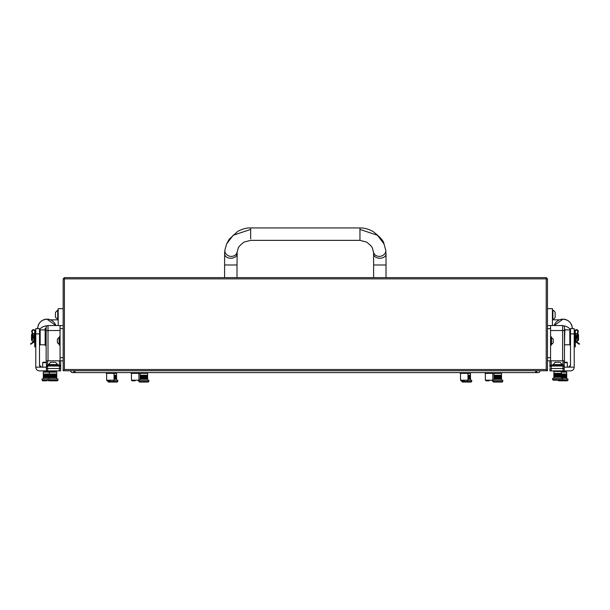 <?xml version="1.0" encoding="UTF-8"?>
<svg xmlns="http://www.w3.org/2000/svg" width="610" height="610" viewBox="0 0 610 610"><rect width="100%" height="100%" fill="white"/><g stroke="black" fill="none" stroke-linecap="round" stroke-linejoin="round"><path stroke-width="0.91" d="M63.158 370.75L63.158 278.861L64.401 278.861L64.401 369.515L546.217 369.515L546.217 278.861L64.401 278.861L64.401 277.619L546.217 277.619L546.217 278.861L547.46 278.861L547.46 370.75L63.158 370.75L64.401 369.515M546.217 369.515L547.46 370.75M63.158 278.861L64.401 277.619M546.217 277.619L547.46 278.861M47.618 319.213L48.876 319.381M46.207 319.228L45.155 319.381M46.147 345.42L45.155 345.42L45.155 328.325L46.147 328.325M46.398 367.151L35.776 367.151L35.776 328.653L39.505 328.653L39.505 365.169L41.488 367.151A1.99 1.99 0 0 1 39.505 365.169M35.776 367.151A3.729 3.729 0 0 0 39.505 370.88L46.398 370.88L46.398 360.823M32.422 334.265L32.422 341.074L31.491 340.144L31.491 334.554L32.292 333.754L31.796 331.825A1.738 1.738 0 0 1 33.481 329.652A1.738 1.738 0 0 1 35.22 331.39L35.22 346.907L34.724 346.907L34.724 331.39A1.243 1.243 0 0 0 33.321 330.155A1.243 1.243 0 0 0 32.277 331.695L34.678 341.028A0.747 0.747 0 0 1 34.373 341.829L30.782 344.276L30.5 343.865L34.198 341.15L31.796 331.825M34.297 339.556L34.297 333.624L32.772 333.624M34.297 333.685L34.678 341.028M34.724 331.39A1.243 1.243 0 0 0 33.321 330.155A1.243 1.243 0 0 0 32.277 331.695M58.194 319.838L50.432 319.838M63.158 308.66L58.194 308.66L58.194 325.549M45.155 344.802L40.184 344.802L40.184 329.896L45.155 329.896M250.672 238.876L250.672 227.949C247.073 227.698 242.81 228.811 237.885 231.297L229.253 239.15L226.638 243.893L224.899 250.062L224.61 253.257L224.594 277.619M359.953 229.429L359.953 227.949C364.048 227.85 368.333 228.979 372.809 231.335C380.045 236.863 383.766 241.049 383.98 243.893L377.43 235.246L359.953 229.429L359.953 240.363L250.672 240.363L244.061 242.071C240.111 245.067 238.121 247.279 238.091 248.705L237.168 251.945A6.207 5.36 -171.3 0 1 236.871 253.028A6.207 5.36 -171.3 0 1 229.581 256.177A6.207 5.36 -171.3 0 1 224.899 250.062M373.61 277.619L373.61 264.984L386.031 264.984L386.031 277.619M74.954 370.75L74.954 372.618L72.476 372.618A1.86 1.86 0 0 1 70.607 370.75A1.86 1.86 0 0 0 72.476 372.618A1.86 1.86 0 0 0 74.336 370.75M72.476 372.618L538.15 372.618A1.86 1.86 0 0 1 536.289 370.75A1.86 1.86 0 0 0 538.15 372.618L538.15 372.618A1.86 1.86 0 0 0 540.01 370.75A1.86 1.86 0 0 1 538.15 372.618A1.86 1.86 0 0 0 540.01 370.75M549.945 367.273A1.243 1.243 0 0 1 551.188 366.038L551.188 368.516L564.227 368.516L564.227 367.273L564.227 370.88L562.984 370.88L562.984 366.038L551.188 366.038A1.243 1.243 0 0 0 549.945 367.273L549.945 360.823L547.46 360.823L550.563 360.823L550.563 325.549L547.46 325.549M564.471 360.823L564.471 330.521L564.471 360.823L562.611 360.823L562.611 330.521L550.563 330.521M550.563 360.823L562.611 360.823M550.563 325.549L562.611 325.549L550.563 325.549M564.471 327.417L564.471 330.521L562.611 330.521L562.611 325.549A1.86 1.86 0 0 1 564.471 327.417A1.86 1.86 0 0 0 562.611 325.549A1.86 1.86 0 0 1 564.471 327.417M562.984 370.88L549.945 370.88L549.945 368.516L551.188 368.516L551.188 370.88M562.984 366.038A1.243 1.243 0 0 1 564.227 367.273L564.227 360.823L564.227 367.273A1.243 1.243 0 0 0 562.984 366.038A1.243 1.243 0 0 1 564.227 367.273A1.243 1.243 0 0 0 562.984 366.038L563.19 365.039L552.019 365.039L552.019 366.038M549.945 360.823L549.945 366.183A1.243 0.877 0 0 1 551.188 365.306L551.188 366.038M60.054 330.521L48.007 330.521L48.007 360.823L46.147 360.823L46.147 327.417A1.86 1.86 0 0 1 48.007 325.549L60.054 325.549L60.054 360.823L63.158 360.823M48.007 360.823L60.054 360.823M60.054 325.549L63.158 325.549M46.147 327.417L46.147 330.521L48.007 330.521L48.007 325.549A1.86 1.86 0 0 0 46.147 327.417A1.86 1.86 0 0 1 48.007 325.549M58.606 366.038L58.606 365.039L47.428 365.039L47.633 368.516L60.672 368.516L60.672 367.273L60.672 370.88L59.437 370.88L59.437 360.823M60.672 367.273A1.243 1.243 0 0 0 59.437 366.038A1.243 1.243 0 0 1 60.672 367.273L60.672 366.183L60.672 367.273A1.243 1.243 0 0 0 59.437 366.038L47.633 366.038A1.243 1.243 0 0 0 46.398 367.273L46.398 368.516L47.633 368.516L47.633 370.88L59.437 370.88M47.633 370.88L46.398 370.88M60.672 360.823L60.672 366.183A1.243 0.877 180 0 0 59.437 365.306L58.606 365.306M110.349 380.815C114.032 380.815 114.032 380.815 110.349 380.815C114.032 380.815 114.032 380.815 110.349 380.815L107.246 380.815L110.349 380.815M116.556 380.19L116.556 373.358L106.315 373.358L106.315 372.618M135.184 380.815C138.867 380.815 138.867 380.815 135.184 380.815C138.867 380.815 138.867 380.815 135.184 380.815L132.08 380.815L135.184 380.815M139.217 372.618L139.217 373.358L131.15 373.358L131.15 372.618M464.263 380.815C467.946 380.815 467.946 380.815 464.263 380.815C467.946 380.815 467.946 380.815 464.263 380.815L461.16 380.815L464.263 380.815M470.47 380.19L470.47 373.358L460.222 373.358L460.222 372.618M489.098 380.815C492.781 380.815 492.781 380.815 489.098 380.815C492.781 380.815 492.781 380.815 489.098 380.815L485.995 380.815L489.098 380.815M493.132 372.618L493.132 373.358L485.064 373.358L485.064 372.618M563.587 319.213L564.845 319.381M562.176 319.228L561.124 319.381M564.471 329.293L564.471 328.325M564.845 329.293L564.471 345.42M564.227 370.88L570.495 370.88A3.729 3.729 0 0 0 574.223 367.151L568.512 367.151L570.495 365.169A1.99 1.99 0 0 1 568.512 367.151L564.227 367.151M570.495 365.169L570.495 328.653L574.223 328.653L574.223 367.151M578.204 331.825A1.738 1.738 0 0 0 576.519 329.652A1.738 1.738 0 0 0 574.78 331.39L574.78 346.907L575.276 346.907L575.276 331.39A1.243 1.243 0 0 1 576.679 330.155A1.243 1.243 0 0 1 577.723 331.695L575.321 341.028A0.747 0.747 0 0 0 575.626 341.829L578.196 343.582L578.471 343.171L575.802 341.15L578.204 331.825L577.708 333.754L578.509 334.554L578.509 340.144L577.578 341.074L577.578 334.265M577.228 333.624L575.703 333.624L575.703 339.556M578.471 343.171L579.5 343.865L579.218 344.276L578.196 343.582M575.276 331.39A1.243 1.243 0 0 1 576.679 330.155A1.243 1.243 0 0 1 577.723 331.695M552.431 319.838L559.568 319.838M547.46 308.66L552.431 308.66L552.431 325.549M564.845 344.802L569.816 344.802L569.816 329.896L564.845 329.896M143.876 372.74L141.825 372.74M148.84 381.433L148.222 382.051L139.53 382.051L138.912 381.433L148.84 381.433L148.84 380.19L138.912 380.19L138.287 380.815M140.17 378.947L140.17 375.226L140.148 378.947L140.323 375.226L144.433 375.226L144.433 378.947L143.693 378.947L143.685 375.226L143.693 378.947L142.946 378.947L142.938 375.226L142.946 378.947L142.237 378.947L142.229 375.226L142.237 378.947L141.596 378.947L141.581 375.226M140.17 375.226L140.323 378.947L140.62 375.226L140.62 378.947L141.047 378.947L141.047 375.226L141.055 378.947L141.596 378.947M147.605 378.947L147.528 375.226L147.605 378.947M147.521 378.947L147.3 375.226L147.521 378.947M147.3 378.947L146.934 375.226L147.3 378.947M146.934 378.947L146.934 375.226L146.446 375.226L146.446 378.947L146.934 378.947M146.438 378.947L146.438 375.226L145.851 375.226L145.851 378.947L146.438 378.947M145.843 378.947L145.843 375.226L145.172 375.226L145.172 378.947L145.843 378.947M145.165 378.947L145.165 375.226L144.448 375.226L144.448 378.947L145.165 378.947M145.92 378.947L145.92 375.226M145.348 378.947L145.348 375.226M144.715 378.947L144.715 375.226M144.044 378.947L144.044 375.226M143.373 378.947L143.373 375.226M142.717 378.947L142.717 375.226M142.115 378.947L142.115 375.226M44.53 370.88L44.53 371.498L50.119 371.498L49.502 371.498L49.502 370.88M47.016 380.815L42.669 380.815L47.016 380.815L42.669 380.815L42.052 380.19L57.98 380.19L57.98 378.947L42.052 378.947L42.052 380.19L42.669 380.815M43.31 377.704L43.31 373.983L43.31 377.704L43.462 373.983L51.37 373.983L51.37 377.704L50.737 377.704L50.729 373.983L50.737 377.704L50.188 377.704L50.188 373.983L50.188 377.704L49.761 377.704L49.753 373.983L49.761 377.704L49.456 373.983L49.311 377.704L49.288 373.983L49.288 378.947M43.31 373.983L43.462 377.704L43.76 373.983L43.76 377.704L44.187 377.704L44.187 373.983L44.194 377.704L44.736 377.704L44.736 373.983L44.736 377.704L45.369 377.704L45.369 373.983L45.376 377.704L46.078 377.704L46.078 373.983L46.085 377.704L46.825 377.704L46.825 373.983L46.833 377.704L47.572 377.704L47.572 373.983L47.588 377.704L49.288 377.704M48.991 377.704L48.991 373.983L48.983 377.704M48.312 377.704L48.312 373.983L48.304 377.704M49.059 377.704L49.059 373.983M48.487 377.704L48.487 373.983M47.854 377.704L47.854 373.983M47.184 377.704L47.184 373.983M46.512 377.704L46.512 373.983M45.857 377.704L45.857 373.983M45.254 377.704L45.254 373.983M44.721 377.704L44.721 373.983M553.88 378.33L553.88 371.498L554.498 370.88L553.88 371.498L566.088 371.498L565.47 371.498L565.47 370.88M562.984 380.815L558.638 380.815L567.33 380.815L562.984 380.815L567.33 380.815L567.948 380.19L567.948 378.947L562.572 378.947M561.33 377.704L561.337 373.983L563.541 373.983L563.541 377.704L562.801 377.704L562.794 373.983L562.801 377.704L562.054 377.704L562.046 373.983L562.054 377.704L561.345 377.704L561.33 373.983M566.713 377.704L566.637 373.983L566.713 377.704M566.629 377.704L566.408 373.983L566.629 377.704M566.408 377.704L566.042 373.983L566.408 377.704M566.042 377.704L566.042 373.983L565.554 373.983L565.554 377.704L566.042 377.704M565.546 377.704L565.546 373.983L564.959 373.983L564.959 377.704L565.546 377.704M564.951 377.704L564.951 373.983L564.28 373.983L564.28 377.704L564.951 377.704M564.273 377.704L564.273 373.983L563.556 373.983L563.556 377.704L564.273 377.704M565.028 377.704L565.028 373.983M564.456 377.704L564.456 373.983M563.823 377.704L563.823 373.983M563.152 377.704L563.152 373.983M562.481 377.704L562.481 373.983M561.825 377.704L561.825 373.983M56.738 378.947L56.738 372.123L49.288 372.123L49.906 371.498L56.12 371.498L55.495 371.498L56.12 371.498L55.495 371.498L55.495 370.88M53.017 380.815L57.363 380.815L48.67 380.815L48.045 380.19L48.045 378.947M52.079 377.704L52.079 373.983L52.818 373.983L52.818 377.704L52.086 377.704L52.086 373.983L51.377 373.983L51.377 377.704L52.079 377.704M52.826 377.704L53.573 377.704L53.573 373.983L54.305 373.983L54.305 377.704L53.581 377.704L53.581 373.983L52.826 373.983L52.826 377.704M56.738 377.704L56.661 373.983L56.738 377.704M56.661 377.704L56.44 373.983L56.661 377.704M56.433 377.704L56.074 373.983L56.433 377.704M56.067 377.704L56.067 373.983L55.586 373.983L55.586 377.704L56.067 377.704M55.579 377.704L55.579 373.983L54.992 373.983L54.992 377.704L55.579 377.704M54.984 377.704L54.984 373.983L54.313 373.983L54.313 377.704L54.984 377.704M55.053 377.704L55.053 373.983M54.481 377.704L54.481 373.983M53.848 377.704L53.848 373.983M53.184 377.704L53.184 373.983M52.506 377.704L52.506 373.983M51.858 377.704L51.858 373.983M51.248 377.704L51.248 373.983M50.714 377.704L50.714 373.983M561.955 380.19L562.572 379.572L561.955 380.19L553.262 380.19L552.637 379.572L562.572 379.572L562.572 378.33L552.637 378.33L552.637 379.572M554.048 377.087L553.903 373.358L554.048 377.087M554.345 377.087L554.345 373.358L554.772 373.358L554.772 377.087L554.353 377.087L554.055 373.358L554.345 377.087M555.321 377.087L555.321 373.358L558.165 373.358L558.165 377.087L557.418 377.087L557.41 373.358L557.418 377.087L556.678 377.087L556.671 373.358L556.678 377.087L555.969 377.087L555.962 373.358L555.969 377.087L555.329 377.087L555.329 373.358L554.78 373.358L554.78 377.087L555.321 377.087M561.33 377.087L561.253 373.358L561.33 377.087M561.253 377.087L561.032 373.358L561.253 377.087M561.025 377.087L560.666 373.358L561.025 377.087M560.659 377.087L560.659 373.358L560.178 373.358L560.178 377.087L560.659 377.087M560.171 377.087L560.171 373.358L559.576 373.358L559.576 377.087L560.171 377.087M559.576 377.087L559.576 373.358L558.905 373.358L558.905 377.087L559.576 377.087M558.897 377.087L558.897 373.358L558.173 373.358L558.173 377.087L558.897 377.087M559.644 377.087L559.644 373.358M559.073 377.087L559.073 373.358M558.44 377.087L558.44 373.358M557.776 377.087L557.776 373.358M557.098 377.087L557.098 373.358M556.45 377.087L556.45 373.358M555.84 377.087L555.84 373.358M555.306 377.087L555.306 373.358M575.703 333.685L575.337 340.959M497.791 372.74L495.739 372.74M502.754 381.433L502.137 382.051L493.444 382.051L492.819 381.433L502.754 381.433L502.754 380.19L492.819 380.19L492.201 380.815M494.085 378.947L494.085 375.226L494.062 378.947L494.237 375.226L498.347 375.226L498.347 378.947L497.608 378.947L497.6 375.226L497.608 378.947L496.86 378.947L496.853 375.226L496.86 378.947L496.151 378.947L496.143 375.226L496.151 378.947L495.511 378.947L495.495 375.226M494.085 375.226L494.237 378.947L494.527 375.226L494.535 378.947L494.962 378.947L494.962 375.226L494.969 378.947L495.503 378.947M501.512 378.947L501.443 375.226L501.512 378.947M501.435 378.947L501.214 375.226L501.435 378.947M501.214 378.947L500.848 375.226L501.214 378.947M500.848 378.947L500.848 375.226L500.36 375.226L500.36 378.947L500.848 378.947M500.353 378.947L500.353 375.226L499.765 375.226L499.765 378.947L500.353 378.947M499.758 378.947L499.758 375.226L499.087 375.226L499.087 378.947L499.758 378.947M499.079 378.947L499.079 375.226L498.355 375.226L498.355 378.947L499.079 378.947M499.834 378.947L499.834 375.226M499.254 378.947L499.254 375.226M498.622 378.947L498.622 375.226M497.958 378.947L497.958 375.226M497.287 378.947L497.287 375.226M496.632 378.947L496.632 375.226M496.029 378.947L496.029 375.226M468.297 372.74L469.853 372.74L468.297 372.74M471.713 381.433L471.088 382.051L462.395 382.051L461.778 381.433L471.713 381.433L471.713 380.19L467.984 380.19L467.367 380.815M470.47 378.947L470.394 375.226L470.47 378.947M470.394 378.947L470.173 375.226L470.394 378.947M470.165 378.947L469.807 375.226L470.165 378.947M469.799 378.947L469.799 375.226L469.311 375.226L469.311 378.947L469.799 378.947M469.311 378.947L469.311 375.226L468.716 375.226L468.716 378.947L469.311 378.947M468.709 378.947L468.709 375.226L468.045 375.226L468.045 378.947L468.709 378.947M467.984 378.947L467.984 375.226M468.785 378.947L468.785 375.226M468.213 378.947L468.213 375.226M114.383 372.74L115.938 372.74L114.383 372.74M117.799 381.433L117.181 382.051L108.488 382.051L107.863 381.433L117.799 381.433L117.799 380.19L114.07 380.19L113.452 380.815M116.556 378.947L116.479 375.226L116.556 378.947M116.479 378.947L116.258 375.226L116.479 378.947M116.251 378.947L115.892 375.226L116.251 378.947M115.885 378.947L115.885 375.226L115.404 375.226L115.404 378.947L115.885 378.947M115.397 378.947L115.397 375.226L114.802 375.226L114.802 378.947L115.397 378.947M114.802 378.947L114.802 375.226L114.131 375.226L114.131 378.947L114.802 378.947M114.07 378.947L114.07 375.226M114.871 378.947L114.871 375.226M114.299 378.947L114.299 375.226M51.804 362.31L51.362 362.31M54.481 362.31L53.527 362.31M54.664 362.31L50.554 362.31L48.297 365.039M55.472 362.31L57.729 364.566L48.297 364.566M57.721 319.594L57.721 310.154L55.457 312.411L55.457 317.33L58.194 319.594M46.398 362.683L42.669 362.683L42.669 367.151M42.669 362.683L43.165 362.188L46.398 362.188M59.101 344.49L59.101 337.414L57.386 339.122L57.386 342.774L59.437 344.49M60.054 345.298L59.437 345.298L59.437 336.606L60.054 336.606M564.227 362.188L566.835 362.188L567.33 362.683L564.227 362.683M552.904 319.594L552.904 310.154A4.964 4.964 0 0 1 555.161 312.411L555.161 317.33A4.964 4.964 0 0 1 552.904 319.594L552.431 319.594M552.904 310.154L552.431 310.154M556.396 362.31L555.954 362.31M559.073 362.31L558.112 362.31M559.256 362.31L555.146 362.31L552.889 365.039M560.064 362.31L562.321 364.566L552.889 364.566M553.239 342.378L553.239 339.122L551.188 337.414M553.239 342.408L553.239 339.122M553.239 342.774L551.524 344.49L551.524 337.414M550.563 336.606L551.188 336.606L551.188 345.298L550.563 345.298M47.016 319.198A9.31 9.295 0 0 1 55.853 325.549L47.016 319.19A9.31 9.295 0 0 0 37.706 328.493C38.255 322.842 41.358 319.739 47.016 319.19M40.184 341.493A9.31 9.295 0 0 1 39.818 341.074L40.184 341.501M39.505 329.682A9.31 9.295 0 0 1 46.955 325.877M48.876 319.228L47.824 319.228M45.155 329.293L46.147 329.293M35.776 333.899L39.505 333.899M34.724 345.672L35.22 345.672M31.804 343.582L31.529 343.171M373.61 264.984L373.61 254.027A6.207 4.217 0 0 0 379.816 258.236A6.207 4.217 0 0 0 386.031 254.027L385.726 250.062L383.98 243.893M237.168 251.945L237.008 264.984L224.594 264.984M237.008 254.027A6.207 4.217 180 0 1 230.801 258.236A6.207 4.217 180 0 1 224.594 254.027L224.61 253.257M250.672 229.429L233.188 235.246L226.638 243.893M373.61 254.027L373.45 251.945A6.207 5.36 -8.7 0 0 373.755 253.028A6.207 5.36 -8.7 0 0 381.036 256.177A6.207 5.36 -8.7 0 0 385.726 250.062M538.15 372.618L535.664 372.618L535.664 370.75M550.563 328.653L547.46 328.653M550.563 357.712L547.46 357.712M551.188 360.823L551.188 365.306L552.019 365.306M562.984 365.039L562.984 360.823M563.19 365.321A1.243 0.877 -0 0 1 564.227 366.183M60.054 357.712L63.158 357.712M60.054 328.653L63.158 328.653M47.633 360.823L47.633 365.039M47.428 365.321A1.243 0.877 180 0 0 46.398 366.183M47.633 366.038A1.243 1.243 0 0 0 46.398 367.273M106.62 373.358L106.62 380.19L114.07 380.19L114.07 373.358M131.455 373.358L131.455 380.19L138.912 380.19L138.912 373.358M460.535 373.358L460.535 380.19L467.984 380.19L467.984 373.358M485.369 373.358L485.369 380.19L492.819 380.19L492.819 373.358M563.709 325.908A9.31 9.295 0 0 1 570.495 329.682M570.182 341.074A9.31 9.295 0 0 1 569.816 341.493L570.182 341.074M562.984 319.198A9.31 9.295 0 0 1 572.294 328.493C571.745 322.842 568.642 319.739 562.984 319.19A9.31 9.295 0 0 0 554.147 325.549L562.984 319.19M564.845 319.228L563.792 319.228M570.495 333.899L574.223 333.899M575.276 345.672L574.78 345.672M147.605 380.19L147.605 373.358L140.148 373.358L140.773 372.74M49.288 373.983L49.288 372.123L43.287 372.123L43.912 371.498L43.287 372.123L43.287 373.983M566.713 378.947L566.713 372.123L561.33 372.123M562.984 380.19L567.948 380.19L567.33 380.815M501.512 380.19L501.512 373.358L494.062 373.358L494.687 372.74M45.155 319.213L46.413 319.213M40.184 333.624L39.505 333.624M35.776 333.624L35.22 333.624M34.175 341.074L32.422 341.074M40.184 341.074L39.505 341.074M35.776 341.074L35.22 341.074M386.031 264.984L386.016 253.508M373.45 251.945L372.535 248.705C372.496 247.279 370.506 245.067 366.564 242.071L359.953 240.363M359.953 227.949L250.672 227.949M237.008 264.984L237.008 277.619M106.62 380.19L107.246 380.815M114.383 373.358L114.383 372.618M131.455 380.19L132.08 380.815M460.535 380.19L461.16 380.815M468.297 373.358L468.297 372.618M485.369 380.19L485.995 380.815M561.124 319.213L562.382 319.213M574.78 333.624L574.223 333.624M570.495 333.624L569.816 333.624M574.78 341.074L574.223 341.074M570.495 341.074L569.816 341.074M577.578 341.074L575.825 341.074M138.912 381.433L138.912 380.19M140.148 373.358L140.148 375.226M140.148 378.947L140.148 380.19M147.605 373.358L146.979 372.74M43.287 377.704L43.287 378.947M558.02 380.19L558.638 380.815L558.02 380.19M566.713 372.123L566.088 371.498L566.713 372.123M57.98 380.19L57.363 380.815L57.98 380.19M56.738 372.123L56.12 371.498L56.738 372.123M561.33 371.498L560.712 370.88L561.33 371.498L561.33 378.33M492.819 381.433L492.819 380.19M494.062 373.358L494.062 375.226M494.062 378.947L494.062 380.19M501.512 373.358L500.894 372.74M461.778 381.433L461.778 380.815M470.47 373.358L469.853 372.74M107.863 381.433L107.863 380.815M116.556 373.358L115.938 372.74M57.729 364.566L57.729 365.039M50.531 371.498L50.531 370.88M57.721 310.154L58.194 310.154M567.33 362.683L567.33 367.151M562.321 364.566L562.321 365.039M49.288 372.123L49.906 371.498M48.045 380.19L48.67 380.815"/></g></svg>
